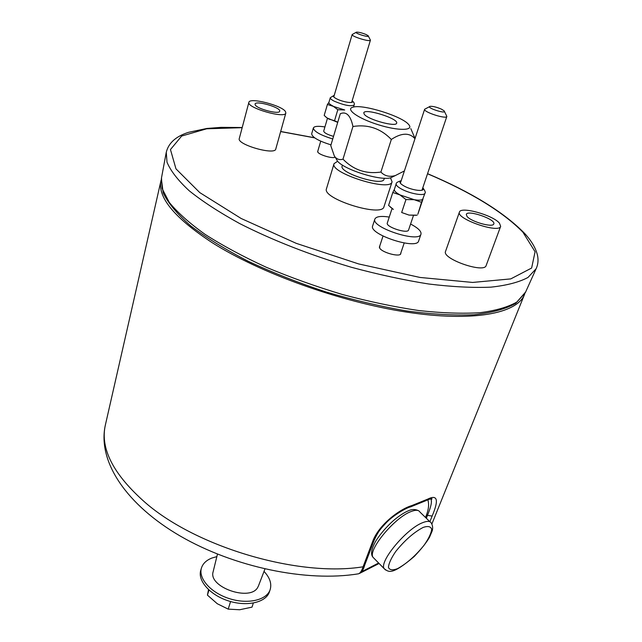 <?xml version="1.0" encoding="UTF-8"?>
<svg xmlns="http://www.w3.org/2000/svg" width="642" height="642" viewBox="0 0 642 642"><rect width="100%" height="100%" fill="white"/><g stroke="black" fill="none" stroke-linecap="round" stroke-linejoin="round"><path stroke-width="0.96" d="M264.022 571.396C269.825 577.607 271.879 583.666 270.178 589.557L269.423 591.836C266.181 602.365 247.322 606.899 228.841 601.024C210.311 595.303 197.415 580.809 200.761 570.313L201.444 568.018C202.888 563.524 206.403 560.185 212.004 558.002L216.868 556.614M270.178 589.557C266.944 600.061 248.077 604.571 229.571 598.697C211.025 592.967 198.105 578.49 201.444 568.018M332.757 138.977C320.302 135.077 313.842 131.409 313.368 127.983C314.235 126.201 318.087 125.856 324.924 126.947M330.991 144.859C318.568 140.975 312.132 137.292 311.675 133.809L313.368 127.983M366.149 34.548C361.992 32.862 358.758 32.06 356.454 32.148C353.148 32.935 370.482 38.255 368.171 35.743L366.149 34.548M368.331 36.056L370.434 40.165C370.306 42.3 351.094 36.401 352.153 34.548L356.141 32.317M333.535 136.369C327.332 134.571 324.066 132.798 323.712 131.064L327.484 118.256M325.43 116.603L327.043 117.968L324.194 115.424L327.404 104.469L344.706 109.983L337.812 109.71L334.538 120.712L337.756 122.213M337.812 109.71L332.909 106.01C330.06 104.55 328.72 103.378 328.889 102.487L330.285 97.72C330.124 98.595 331.473 99.759 334.322 101.219C344.281 105.368 350.885 106.628 354.135 104.999C354.761 103.844 354.103 102.423 352.169 100.73M326.778 117.703L329.033 119.123L334.538 120.712M327.404 104.469L328.937 102.319M327.043 117.968L337.716 122.365M379.735 246.095L379.679 248.101C382.159 252.691 400.183 257.442 400.793 253.678L400.825 253.012M317.87 150.902L317.782 152.074C319.291 154.995 333.158 159.007 335.14 157.097M467.007 216.394C471.003 221.763 493.144 227.95 493.794 223.906C496.122 219.339 467.384 209.444 466.301 214.412L467.007 216.394M255.219 104.871C256.96 108.955 279.479 114.766 279.695 111.21C281.3 107.567 255.564 100.112 255.067 104.084L255.219 104.871M248.887 102.335L239.281 138.56C236.641 144.562 275.057 155.549 275.779 149.016L285.834 113.024L285.529 111.7C282.416 105.529 249.401 97.046 248.887 102.335C246.384 107.752 285.289 118.987 285.834 113.024M459.423 212.109L445.548 251.375C441.624 258.766 484.349 273.709 486.146 265.539L500.664 226.337L499.436 223.143C492.863 215.046 460.539 206.098 459.423 212.109C455.732 218.794 499.147 233.816 500.664 226.337M364.279 114.284C367.938 119.661 396.331 127.413 396.644 123.144C398.851 118.658 364.536 107.904 363.781 112.848L364.279 114.284M414.973 138.712C409.435 132.469 401.555 132.717 391.331 139.458C380.706 128.464 367.906 124.147 352.948 126.498C350.62 115.488 346.407 111.21 340.308 113.69L330.766 145.63L334.354 156.03L335.325 157.314C337.515 159.497 340.075 160.115 342.997 159.16C353.453 169.937 366.084 174.239 380.907 172.064C384.59 176.004 389.381 177.176 395.303 175.579L404.396 170.933M410.824 128.649L415.045 138.495M408.609 124.46L408.641 124.5C414.523 130.759 398.257 131.072 378.114 124.692C357.939 118.433 344.762 108.899 353.156 107.118C363.075 104.068 402.085 116.266 408.609 124.46M393.57 176.414L390.721 177.786C380.265 181.012 344.208 169.713 337.459 161.094L335.91 158.349M342.443 165.09L342.146 166.077C338.791 172.85 382.921 186.678 384.036 179.206L384.357 178.219M337.612 161.254L334.057 163.646L326.489 188.7C321.626 198.691 382.271 217.694 383.98 206.716L392.069 181.822L390.513 177.834M334.057 163.646C329.37 172.995 390.577 192.183 392.069 181.822M391.331 139.458L380.907 172.064M352.948 126.498L342.997 159.16M410.583 224.042L412.156 224.869C418.592 228.488 421.529 231.585 420.975 234.161C419.282 243.286 370.715 227.38 374.864 219.074C376.132 216.482 380.931 215.808 389.261 217.068M420.975 234.161L418.656 240.951C416.915 250.203 368.476 234.33 372.665 225.896L374.864 219.074M441.399 109.132C436.745 107.126 433.013 106.195 430.196 106.339C425.036 107.495 447.57 114.766 444.103 110.825L441.399 109.132M444.4 111.419L446.848 116.411C446.431 119.524 423.094 111.981 424.643 109.236L429.602 106.636M413.488 215.423L408.585 229.98C407.774 234.194 385.417 226.875 387.303 223.023L392.069 208.481M258.509 585.801L257.827 587.213C250.54 601.923 207.992 587.157 213.136 571.741L217.469 554.118M358.132 573.86L358.637 573.779C360.355 572.977 361.831 570.65 363.083 566.798L372.713 541.342C378.692 525.036 399.22 509.283 411.851 505.559L427.652 499.155C437.523 494.244 439.016 499.877 432.138 516.064L429.883 521.697M161.198 179.848L160.998 180.659C157.37 197.174 174.391 217.823 212.069 242.604C260.098 273.107 340.22 301.965 406.514 312.084C472.953 322.26 517.091 313.561 524.466 294.566L524.763 293.787M427.829 499.741C429.145 503.922 428.728 508.913 426.569 514.723L425.518 517.468M426.569 514.723L427.484 515.365C430.91 507.052 432.098 501.723 431.039 499.388L430.541 498.826M361.558 571.765L378.636 563.01M363.083 566.798L364.495 565.746C363.171 570.361 361.59 572.303 358.637 573.779C306.571 582.422 233.808 567.087 180.242 536.054C127.028 505.15 97.343 462.055 105.288 425.381C100.144 448.862 113.514 474.631 145.381 502.67C196.877 547.449 298.835 577.318 363.083 566.798M363.139 571.613L364.487 570.24M253.325 603.079L252.017 607.131L239.651 609.756L228.199 609.13L217.269 603.729L207.43 595.118L208.522 589.661M230.582 601.546L228.199 609.13M208.963 590.07L207.43 595.118M390.288 207.021L393.377 209.412L388.595 205.392L392.8 192.512L414.186 199.686L405.961 199.558L401.659 212.502L409.018 215.086L416.008 215.295M421.521 202.318L417.862 214.179L423.022 198.916C422.139 200.256 419.194 200.513 414.186 199.686L421.521 202.318L424.98 193.186C425.774 192.648 425.06 190.835 422.821 187.721M405.961 199.558L399.765 194.767C395.857 192.616 394.052 190.826 394.357 189.414L396.194 183.813C395.889 185.201 397.703 186.974 401.627 189.117C410.029 193.748 424.482 196.235 424.98 193.186M417.172 215.174L409.018 215.086L401.659 212.502M392.8 192.512L394.397 189.294M334.193 95.506C332.588 96.043 333.399 97.151 336.625 98.844C343.301 102.303 355.178 103.916 352.097 100.971M161.503 177.882L162.073 188.483L169.271 202.399C177.537 212.534 189.47 223.191 205.063 234.346C222.63 245.605 242.997 256.559 266.165 267.216C290.521 277.456 315.928 286.549 342.387 294.485C368.837 301.555 394.236 306.9 418.6 310.519C441.776 313.071 462.24 313.794 479.999 312.702C495.849 310.616 508.191 307.036 517.027 301.949L525.308 292.72L536.134 268.709L528.013 277.44C519.217 282.183 506.835 285.425 490.873 287.159C472.953 287.913 452.241 286.862 428.736 284.005C404.003 280.097 378.178 274.503 351.254 267.241C310.022 254.962 272.802 240.389 239.602 223.528C219.395 212.414 202.591 201.492 189.205 190.762C178.003 180.37 170.603 170.852 167 162.185L166.262 152.21M242.162 127.678L206.708 128.793L181.67 136.04L170.459 149.554L175.972 168.854L199.774 192.6L241.127 218.473L296.283 243.358L358.629 263.926L420.012 277.448L472.616 282.44L510.751 278.901L531.624 268.043L535.083 251.776L522.885 232.155C502.726 211.708 470.939 192.239 427.524 173.749M314.724 137.878L280.65 131.578M242.203 127.525L221.257 127.349L206.836 128.464L188.547 132.324C175.723 136.417 168.268 143.23 166.166 152.772L161.359 178.661L163.18 192.921C168.276 203.337 177.505 214.372 190.859 226.016C206.515 237.869 225.623 249.618 248.189 261.254C272.368 272.553 298.209 282.761 325.727 291.877C353.517 300.095 380.57 306.467 406.868 310.985C432.042 314.307 454.44 315.567 474.053 314.765C491.668 312.823 505.543 309.035 515.67 303.385L525.629 291.998M426.328 518.255L427.484 515.365L432.138 516.064M363.516 565.522L364.857 564.687L374.053 540.54C378.716 530.164 381.196 528.438 385.922 523.078C393.321 515.173 406.514 507.645 410.768 506.811L410.246 506.971M372.713 541.342L374.053 540.54M411.851 505.559L410.768 506.811L426.336 500.487M427.652 499.155L426.818 500.238C430.894 498.577 432.572 498.216 431.833 499.147L430.301 498.874M429.996 521.81L419.964 512.075C418.664 509.876 415.655 509.716 410.92 511.594C394.517 517.572 367.537 550.274 373.042 557.312C370.651 554.752 371.237 549.945 374.8 542.907C376.228 539.617 384.55 528.109 394.357 519.819C399.581 515.574 404.123 512.629 407.967 510.976C411.674 509.154 415.189 509.066 418.504 510.703M423.23 527.387C413.946 532.258 404.805 540.251 395.817 551.366C391.227 558.058 388.771 563.395 388.442 567.384C389.542 570.072 392.559 570.497 397.494 568.668C406.603 563.676 415.446 555.884 424.025 545.307C428.543 538.847 431.095 533.55 431.689 529.425C430.894 526.472 428.078 525.798 423.23 527.387M385.513 569.976L384.173 568.668C378.868 561.83 406.089 529 422.388 522.781C427.091 520.831 430.06 520.935 431.304 523.078C432.708 525.461 433.005 528.077 432.186 530.934L429.506 537.282C426.328 542.747 421.224 549.151 414.21 556.518C391.596 575.746 388.562 571.99 384.173 568.668L373.042 557.312M401.065 181.092C398.915 182.023 400.014 183.708 404.364 186.156C412.525 190.65 426.031 192.07 422.685 188.13M320.735 141.176L317.621 151.745M352.153 34.548L333.76 96.958M370.434 40.165L351.655 102.423M353.517 107.029L354.135 104.999M334.257 95.265L330.285 97.72M390.721 177.786L395.303 175.579M337.459 161.094L335.325 157.314M280.674 131.482L314.54 137.757M427.556 173.669C471.421 192.255 503.721 212.109 524.458 233.239C531.672 241.015 536.054 248.566 537.611 255.885C538.469 260.435 537.972 264.713 536.134 268.709M383.017 236.079L379.334 247.306M404.195 243.013L400.415 254.224M424.643 109.236L400.367 183.211M446.848 116.411L421.971 190.249M258.453 585.945L264.945 568.997M431.889 523.992L524.466 294.566M105.288 425.381L160.998 180.659M364.495 565.746L364.857 564.687M379.101 563.483L359.544 573.41M401.194 180.683C397.583 181.846 395.913 182.89 396.194 183.813"/></g></svg>
